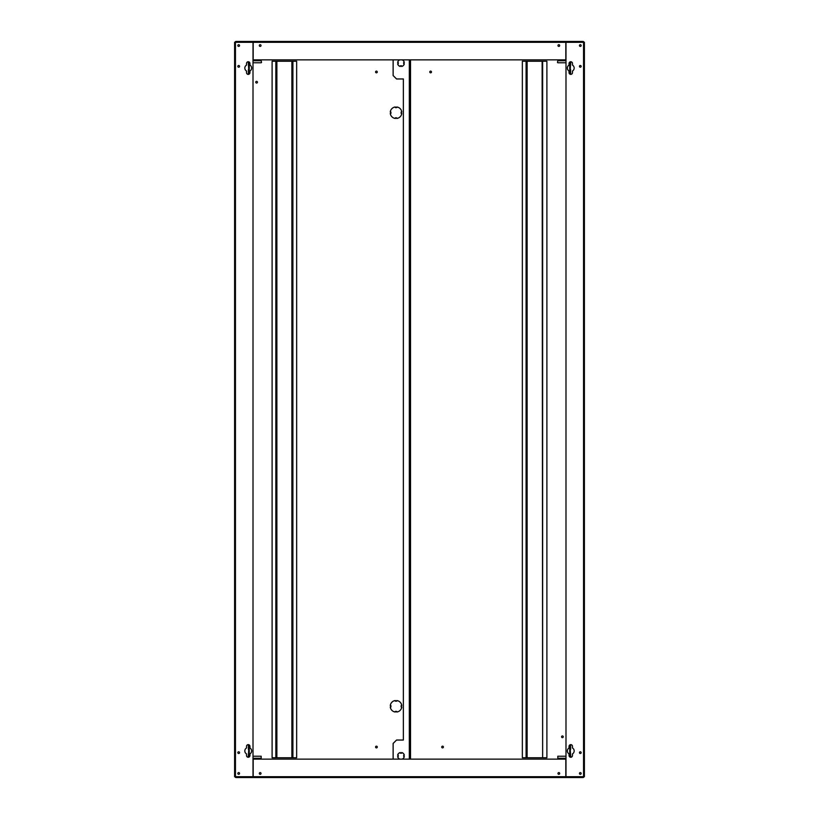 <?xml version="1.0" encoding="UTF-8"?>
<svg xmlns="http://www.w3.org/2000/svg" width="819" height="819" viewBox="0 0 819 819"><rect width="100%" height="100%" fill="white"/><g stroke="black" fill="none" stroke-linecap="round" stroke-linejoin="round"><path stroke-width="1.23" d="M579.453 773.443A0.85 0.85 0 0 0 580.313 774.303A0.85 0.85 0 0 0 581.162 773.443A0.85 0.85 0 0 0 580.313 772.593A0.85 0.85 0 0 0 579.453 773.443M579.453 752.651A0.85 0.85 0 0 0 580.313 753.5A0.85 0.85 0 0 0 581.162 752.651A0.85 0.85 0 0 0 580.313 751.801A0.85 0.85 0 0 0 579.453 752.651M574.17 68.059A3.409 3.409 0 0 0 572.471 65.1L572.471 63.452A1.71 1.71 0 0 0 570.761 61.742A1.71 1.71 0 0 0 569.062 63.452L569.062 65.1A3.409 3.409 0 0 0 569.062 71.007L569.062 72.656A1.71 1.71 0 0 0 570.761 74.365A1.71 1.71 0 0 0 572.471 72.656L572.471 71.007A3.409 3.409 0 0 0 574.17 68.059M579.453 66.349A0.85 0.85 0 0 0 580.313 67.199A0.85 0.85 0 0 0 581.162 66.349A0.85 0.85 0 0 0 580.313 65.5A0.85 0.85 0 0 0 579.453 66.349M579.453 45.557A0.85 0.85 0 0 0 580.313 46.407A0.85 0.85 0 0 0 581.162 45.557A0.85 0.85 0 0 0 580.313 44.697A0.85 0.85 0 0 0 579.453 45.557M574.17 750.941A3.409 3.409 0 0 0 572.471 747.993L572.471 746.344A1.71 1.71 0 0 0 570.761 744.635A1.71 1.71 0 0 0 569.062 746.344L569.062 747.993A3.409 3.409 0 0 0 569.062 753.9L569.062 755.548A1.71 1.71 0 0 0 570.761 757.258A1.71 1.71 0 0 0 572.471 755.548L572.471 753.9A3.409 3.409 0 0 0 574.17 750.941M237.838 773.443A0.85 0.85 0 0 0 238.687 774.303A0.85 0.85 0 0 0 239.547 773.443A0.85 0.85 0 0 0 238.687 772.593A0.85 0.85 0 0 0 237.838 773.443M237.838 66.349A0.85 0.85 0 0 0 238.687 67.199A0.85 0.85 0 0 0 239.547 66.349A0.85 0.85 0 0 0 238.687 65.5A0.85 0.85 0 0 0 237.838 66.349M251.648 68.059A3.409 3.409 0 0 0 249.938 65.1L249.938 63.452A1.71 1.71 0 0 0 248.239 61.742A1.71 1.71 0 0 0 246.529 63.452L246.529 65.1A3.409 3.409 0 0 0 246.529 71.007L246.529 72.656A1.71 1.71 0 0 0 248.239 74.365A1.71 1.71 0 0 0 249.938 72.656L249.938 71.007A3.409 3.409 0 0 0 251.648 68.059M237.838 752.651A0.85 0.85 0 0 0 238.687 753.5A0.85 0.85 0 0 0 239.547 752.651A0.85 0.85 0 0 0 238.687 751.801A0.85 0.85 0 0 0 237.838 752.651M251.648 750.941A3.409 3.409 0 0 0 249.938 747.993L249.938 746.344A1.71 1.71 0 0 0 248.239 744.635A1.71 1.71 0 0 0 246.529 746.344L246.529 747.993A3.409 3.409 0 0 0 246.529 753.9L246.529 755.548A1.71 1.71 0 0 0 248.239 757.258A1.71 1.71 0 0 0 249.938 755.548L249.938 753.9A3.409 3.409 0 0 0 251.648 750.941M237.838 45.557A0.85 0.85 0 0 0 238.687 46.407A0.85 0.85 0 0 0 239.547 45.557A0.85 0.85 0 0 0 238.687 44.697A0.85 0.85 0 0 0 237.838 45.557M259.316 45.557A0.85 0.85 0 0 0 260.176 46.407A0.85 0.85 0 0 0 261.026 45.557A0.85 0.85 0 0 0 260.176 44.697A0.85 0.85 0 0 0 259.316 45.557M557.974 45.557A0.85 0.85 0 0 0 558.824 46.407A0.85 0.85 0 0 0 559.684 45.557A0.85 0.85 0 0 0 558.824 44.697A0.85 0.85 0 0 0 557.974 45.557M557.974 773.443A0.85 0.85 0 0 0 558.824 774.303A0.85 0.85 0 0 0 559.684 773.443A0.85 0.85 0 0 0 558.824 772.593A0.85 0.85 0 0 0 557.974 773.443M259.316 773.443A0.85 0.85 0 0 0 260.176 774.303A0.85 0.85 0 0 0 261.026 773.443A0.85 0.85 0 0 0 260.176 772.593A0.85 0.85 0 0 0 259.316 773.443M565.816 777.538L253.184 777.538L253.184 759.131L565.816 759.131L565.816 777.538L583.036 777.538L565.816 777.026M253.184 41.462L565.816 41.462L565.816 59.869L253.184 59.869L253.184 41.462L235.964 41.462L253.184 41.974M253.184 777.026L253.184 777.538M252.928 777.538L235.964 777.538L252.928 777.026M566.072 777.026L566.072 777.538M565.816 41.974L565.816 41.462M566.072 41.462L583.036 41.462L566.072 41.974M252.928 41.974L252.928 41.462M234.603 776.688L234.603 42.312L253.01 42.312L253.01 776.688L234.603 776.688M584.397 42.312L584.397 776.688L565.99 776.688L565.99 42.312L584.397 42.312M249.263 62.09L249.263 74.017M249.263 744.983L249.263 756.91M248.751 61.824L248.751 74.283M248.751 744.717L248.751 757.176M569.737 756.91L569.737 744.983M569.737 74.017L569.737 62.09M570.249 757.176L570.249 744.717M570.249 74.283L570.249 61.824M583.886 42.312A0.85 0.85 0 0 0 583.036 41.462M235.964 41.462A0.85 0.85 0 0 0 235.114 42.312M235.114 776.688A0.85 0.85 0 0 0 235.964 777.538M583.036 777.538A0.85 0.85 0 0 0 583.886 776.688M375.573 747.02A0.85 0.85 0 0 0 376.433 747.88A0.85 0.85 0 0 0 377.283 747.02A0.85 0.85 0 0 0 376.433 746.17A0.85 0.85 0 0 0 375.573 747.02M255.743 82.207A0.85 0.85 0 0 0 256.593 83.057A0.85 0.85 0 0 0 257.442 82.207A0.85 0.85 0 0 0 256.593 81.347A0.85 0.85 0 0 0 255.743 82.207M375.573 71.98A0.85 0.85 0 0 0 376.433 72.83A0.85 0.85 0 0 0 377.283 71.98A0.85 0.85 0 0 0 376.433 71.12A0.85 0.85 0 0 0 375.573 71.98M296.652 61.23L292.905 61.23L292.905 757.77L296.652 757.77L296.652 61.23M401.791 112.039A5.794 5.794 0 0 0 396.713 106.961L396.713 107.606L395.352 107.606L395.352 106.961A5.794 5.794 0 0 0 390.274 112.039L390.919 112.039L390.919 113.401L390.274 113.401A5.794 5.794 0 0 0 395.352 118.468L395.352 117.834L396.713 117.834L396.713 118.468A5.794 5.794 0 0 0 401.791 113.401L401.146 113.401L401.146 112.039L401.791 112.039M396.713 701.166L395.352 701.166L395.352 700.532A5.794 5.794 0 0 0 390.274 705.599L390.919 705.599L390.919 706.961L390.274 706.961A5.794 5.794 0 0 0 395.352 712.039L395.352 711.394L396.713 711.394L396.713 712.039A5.794 5.794 0 0 0 401.791 706.961L401.146 706.961L401.146 705.599L401.791 705.599A5.794 5.794 0 0 0 396.713 700.532L396.713 701.166M272.103 61.23L272.103 757.77L275.849 757.77L275.849 61.23L272.103 61.23M276.873 757.77L291.881 757.77L291.881 61.23L276.873 61.23L276.873 757.77L275.849 757.77M292.905 757.77L291.881 757.77M275.849 61.23L276.873 61.23M291.881 61.23L292.905 61.23M276.361 757.77L276.361 61.23M292.393 61.23L292.393 757.77M431.49 71.98A0.85 0.85 0 0 0 430.64 71.12A0.85 0.85 0 0 0 429.78 71.98A0.85 0.85 0 0 0 430.64 72.83A0.85 0.85 0 0 0 431.49 71.98M563.257 736.793A0.85 0.85 0 0 0 562.407 735.943A0.85 0.85 0 0 0 561.558 736.793A0.85 0.85 0 0 0 562.407 737.653A0.85 0.85 0 0 0 563.257 736.793M443.427 747.02A0.85 0.85 0 0 0 442.567 746.17A0.85 0.85 0 0 0 441.717 747.02A0.85 0.85 0 0 0 442.567 747.88A0.85 0.85 0 0 0 443.427 747.02M542.639 757.77L546.897 757.77L546.897 61.23L542.639 61.23L542.639 757.77L542.127 61.23L527.119 61.23L527.119 757.77L542.127 757.77M393.13 59.869L393.13 75.553L396.55 78.962L403.368 78.962L403.368 740.038L396.55 740.038L393.13 743.447L393.13 759.131M410.186 59.869L410.186 759.131M402.037 59.869A3.409 3.409 0 0 1 404.32 62.428L403.706 62.428L403.706 63.79L404.32 63.79A3.409 3.409 0 0 1 401.658 66.452L401.658 65.837L400.296 65.837L400.296 66.452A3.409 3.409 0 0 1 397.635 63.79L398.249 63.79L398.249 62.428L397.635 62.428A3.409 3.409 0 0 1 399.907 59.869M400.296 59.869L401.658 59.869M399.907 759.131A3.409 3.409 0 0 1 397.635 756.572L398.249 756.572L398.249 755.21L397.635 755.21A3.409 3.409 0 0 1 400.296 752.548L400.296 753.163L401.658 753.163L401.658 752.548A3.409 3.409 0 0 1 404.32 755.21L403.706 755.21L403.706 756.572L404.32 756.572A3.409 3.409 0 0 1 402.037 759.131M401.658 759.131L400.296 759.131M522.348 61.23L522.348 757.77L526.095 757.77L526.095 61.23L522.348 61.23M527.119 757.77L526.095 757.77M526.095 61.23L527.119 61.23M542.127 61.23L542.639 61.23M526.607 757.77L526.607 61.23M261.189 758.271L261.189 756.234L261.189 758.271L253.01 758.271M261.189 756.234L253.01 756.234M249.856 756.07L249.263 756.234M249.426 756.07L249.938 755.722M249.938 755.548L249.426 755.722M249.938 63.452L249.426 63.278M261.537 62.428L261.189 60.729L261.537 62.428M253.01 60.729L261.189 60.729M253.01 62.766L261.189 62.766M569.062 63.452L569.574 63.278M569.062 755.548L569.574 755.722M557.463 62.428L557.811 60.729L557.463 62.428M565.99 60.729L557.811 60.729M565.99 62.766L557.811 62.766M557.811 758.271L557.811 756.234L557.811 758.271L565.99 758.271M557.811 756.234L565.99 756.234M556.101 41.462L416.318 41.462M402.682 41.462L262.899 41.462M248.751 69.42L248.239 61.742M570.249 69.42L570.761 61.742M248.751 749.58L248.239 757.258M570.249 749.58L570.761 757.258M262.899 777.538L402.682 777.538M416.318 777.538L556.101 777.538M248.413 69.42L248.413 74.355M570.587 74.355L570.587 69.42M248.413 744.645L248.413 749.58M570.587 749.58L570.587 744.645M583.548 42.312L583.548 776.688M235.452 776.688L235.452 42.312M253.184 42.312L565.816 42.312M565.816 776.688L253.184 776.688M410.524 759.131L410.524 59.869M409.326 59.869L409.326 759.131M249.263 63.278L248.751 63.278M569.737 63.452L570.249 63.452M249.263 755.548L248.751 755.548M569.737 755.722L570.249 755.722"/></g></svg>
